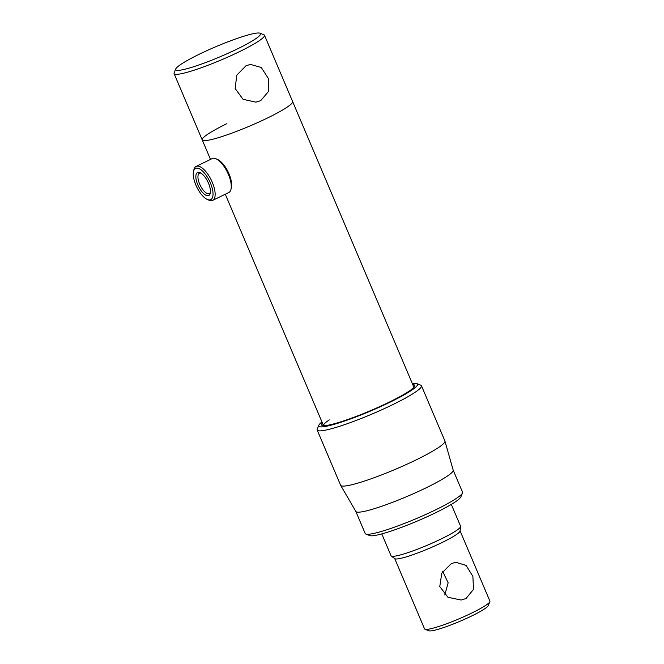 <?xml version="1.0" encoding="UTF-8"?>
<svg xmlns="http://www.w3.org/2000/svg" width="664" height="664" viewBox="0 0 664 664"><rect width="100%" height="100%" fill="white"/><g stroke="black" fill="none" stroke-linecap="round" stroke-linejoin="round"><path stroke-width="1" d="M210.505 159.401L202.221 139.897A49.094 5.827 -23 0 0 267.957 117.769A49.094 5.827 -23 0 0 292.608 101.526A49.094 5.827 157 0 1 267.957 117.769A49.094 5.827 157 0 1 202.221 139.897A49.094 5.827 157 0 1 226.881 123.653M442.705 571.546L448.15 582.776L444.797 594.961M451.205 563.686L455.728 562.267L466.086 565.413L472.876 576.327L473.523 589.35L466.004 598.554L461.14 600.024L447.934 597.276L439.776 586.553L441.776 573.156L451.205 563.686M451.304 504.391L460.584 526.245A37.765 4.482 157 0 1 460.617 526.569A37.765 4.482 157 0 1 433.625 542.48A37.765 4.482 157 0 1 394.806 556.158A37.765 4.482 157 0 1 391.262 556.009A37.765 4.482 157 0 1 391.054 555.76L381.775 533.906M460.617 526.569L460.052 531.017A35.499 4.208 157 0 1 434.679 545.982A35.499 4.208 157 0 1 398.184 558.831A35.499 4.208 157 0 1 394.856 558.698L391.262 556.009M460.077 530.851L489.907 601.136A35.499 4.208 157 0 1 489.874 601.7A35.499 4.208 157 0 1 463.762 616.756A35.499 4.208 157 0 1 428.081 629.248A35.499 4.208 157 0 1 424.985 629.24A35.499 4.208 157 0 1 424.553 628.874L394.723 558.598M489.874 601.7L488.264 605.593A32.478 3.851 157 0 1 464.377 619.371A32.478 3.851 157 0 1 431.733 630.8A32.478 3.851 157 0 1 428.902 630.792L424.985 629.24M197.781 184.783A12.799 5.196 64 0 1 200.171 172.698A12.799 5.196 64 0 1 208.496 183.256A12.799 5.196 64 0 1 210.247 193.315A12.799 5.196 64 0 1 204.993 194.701A12.799 5.196 64 0 1 197.781 184.783M201.018 173.163A11.288 4.582 -116 0 0 199.424 173.271A11.288 4.582 -116 0 0 199.656 184.094A11.288 4.582 -116 0 0 209.334 193.556A11.288 4.582 -116 0 0 210.397 192.369M195.872 185.065A17.372 7.047 -116 0 0 207.16 199.383A17.372 7.047 -116 0 0 210.405 182.982A17.372 7.047 -116 0 0 200.619 169.519A17.372 7.047 -116 0 0 193.498 171.403A17.372 7.047 -116 0 0 195.872 185.065M207.16 199.383L208.753 200.113A18.883 7.661 -116 0 0 212.671 200.379A18.883 7.661 -116 0 0 212.281 182.285A18.883 7.661 -116 0 0 196.087 166.448A18.883 7.661 -116 0 0 193.896 169.702L193.498 171.403M212.671 200.379L228.798 192.502A18.883 7.661 -116 0 0 230.989 189.248A18.883 7.661 -116 0 0 228.408 174.4A18.883 7.661 -116 0 0 216.132 158.837A18.883 7.661 -116 0 0 212.214 158.572L196.087 166.448M230.989 189.248L231.387 187.538A17.372 7.047 -116 0 0 229.014 173.885A17.372 7.047 -116 0 0 217.726 159.567L216.132 158.837M412.336 383.601A53.626 6.358 157 0 1 416.859 383.634L420.777 385.186A56.647 6.723 157 0 1 421.466 385.767A56.647 6.723 157 0 1 393.022 404.5A56.647 6.723 157 0 1 317.176 430.031A56.647 6.723 157 0 1 317.234 429.135L318.836 425.242A53.626 6.358 157 0 1 321.957 421.964M421.466 385.767L444.905 440.996A56.647 6.723 157 0 1 444.938 441.087A56.647 6.723 157 0 1 416.461 459.729A56.647 6.723 157 0 1 340.665 485.351A56.647 6.723 157 0 1 340.615 485.259L317.176 430.031M444.938 441.087L453.188 470.17A52.871 6.275 157 0 1 426.603 487.575A52.871 6.275 157 0 1 355.854 511.487L340.665 485.351M453.172 470.129L462.534 492.173A52.871 6.275 157 0 1 462.476 493.012A52.871 6.275 157 0 1 435.982 509.661A52.871 6.275 157 0 1 365.831 534.03A52.871 6.275 157 0 1 365.192 533.491L355.838 511.446M462.476 493.012L460.866 496.904A49.85 5.91 157 0 1 435.891 512.608A49.85 5.91 157 0 1 369.748 535.582L365.831 534.03M412.767 384.614A50.605 6.001 157 0 1 414.676 386.166A50.605 6.001 157 0 1 389.32 402.102A50.605 6.001 157 0 1 322.181 425.433A50.605 6.001 157 0 1 322.389 422.985M416.859 383.634A53.626 6.358 157 0 1 390.581 401.919A53.626 6.358 157 0 1 340.873 422.279A53.626 6.358 157 0 1 318.836 425.242M225.279 194.22L323.526 425.657A49.094 5.827 157 0 1 329.278 419.897M260.703 100.679L268.488 91.466L268.273 78.369L261.292 67.504L250.477 64.391L245.904 65.819L236.757 75.215L235.164 88.561L243.066 99.318L255.889 102.148L260.703 100.679M198.835 54.44A46.073 5.461 -23 0 0 175.752 68.948A46.073 5.461 -23 0 0 194.677 66.4A46.073 5.461 -23 0 0 237.388 48.912A46.073 5.461 -23 0 0 259.964 33.2A46.073 5.461 -23 0 0 198.835 54.44M259.964 33.2L263.882 34.752A49.094 5.827 157 0 1 264.479 35.25A49.094 5.827 157 0 1 239.82 51.493A49.094 5.827 157 0 1 174.093 73.621A49.094 5.827 157 0 1 174.142 72.841L175.752 68.948M264.479 35.25L413.904 387.295M202.221 139.897L174.093 73.621"/></g></svg>
